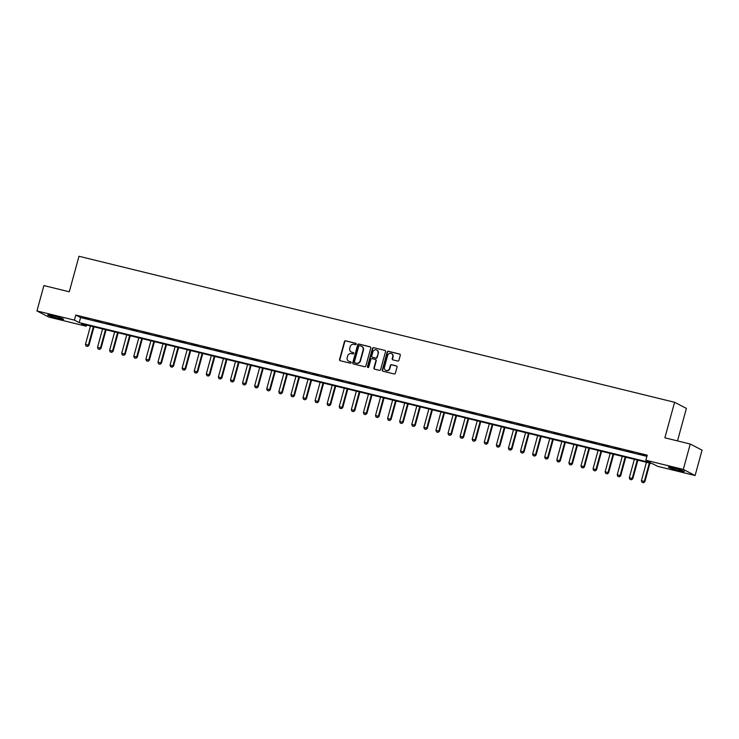<?xml version="1.0" encoding="UTF-8"?>
<svg xmlns="http://www.w3.org/2000/svg" width="739" height="739" viewBox="0 0 739 739"><rect width="100%" height="100%" fill="white"/><g stroke="black" fill="none" stroke-linecap="round" stroke-linejoin="round"><path stroke-width="1.11" d="M356.216 344.134A0.721 0.684 -62.6 0 0 355.745 343.275L345.658 340.799A1.035 0.97 -62.6 0 0 344.439 341.566L339.534 359.496A1.035 0.97 -62.6 0 0 340.208 360.724L350.295 363.2A0.721 0.684 -62.6 0 0 350.813 361.861A0.721 0.684 -62.6 0 0 350.674 361.805L349.371 361.482A3.316 3.113 -62.6 0 1 347.201 357.547L347.616 356.059A3.316 3.113 -62.6 0 1 351.524 353.611L352.826 353.935A0.721 0.684 -62.6 0 0 353.353 352.595A0.721 0.684 -62.6 0 0 353.205 352.54L351.903 352.217A3.316 3.113 -62.6 0 1 349.741 348.281L350.147 346.794A3.316 3.113 -62.6 0 1 354.055 344.346L355.357 344.67A0.721 0.684 -62.6 0 0 356.216 344.134M678.882 470.614A8.231 0.619 15.3 0 1 668.453 467.15A8.231 0.619 15.3 0 1 673.903 468.036A8.231 0.619 15.3 0 1 684.332 471.5A8.231 0.619 15.3 0 1 678.882 470.614M58.15 318.435A8.231 0.619 15.3 0 1 47.721 314.971A8.231 0.619 15.3 0 1 53.171 315.858A8.231 0.619 15.3 0 1 63.6 319.313A8.231 0.619 15.3 0 1 58.15 318.435M397.693 361.048A1.035 0.97 -62.6 0 0 398.912 360.29L400.289 355.256A1.035 0.97 -62.6 0 0 399.614 354.027L388.418 351.284A1.035 0.97 -62.6 0 0 387.19 352.041L382.285 369.98A1.035 0.97 -62.6 0 0 382.959 371.209L394.164 373.952A1.035 0.97 -62.6 0 0 395.383 373.186L397.046 367.117A1.035 0.97 -62.6 0 0 396.372 365.888L391.578 364.706A1.035 0.97 -62.6 0 0 390.358 365.472L389.527 368.484A2.771 2.605 -62.6 0 1 385.721 370.322A2.771 2.605 -62.6 0 1 384.456 367.237L387.679 355.431A2.771 2.605 -62.6 0 1 391.494 353.593A2.771 2.605 -62.6 0 1 392.76 356.678L392.224 358.646A1.035 0.97 -62.6 0 0 392.899 359.875L397.693 361.048M36.95 310.943L43.897 285.568L69.272 291.794L78.99 256.267L674.587 402.284L664.869 437.811L690.244 444.037L683.307 469.413L695.103 475.519L657.645 466.337L652.86 463.861L81.438 323.765L86.223 326.241L48.756 317.059L36.95 310.943L74.417 320.135L79.202 322.61L650.625 462.697L645.84 460.221L683.307 469.413M645.84 460.221L647.225 455.15L75.803 315.054L74.417 320.135M370.775 348.023A1.035 0.97 -62.6 0 0 370.1 346.794L358.895 344.041A1.035 0.97 -62.6 0 0 357.676 344.808L352.771 362.747A1.035 0.97 -62.6 0 0 353.445 363.976L364.65 366.72A1.035 0.97 -62.6 0 0 365.87 365.953L370.775 348.023M373.657 347.663L384.853 350.406A1.035 0.97 -62.6 0 1 385.536 351.635L380.622 369.574A1.035 0.97 -62.6 0 1 379.403 370.331L374.608 369.158A1.035 0.97 -62.6 0 1 373.934 367.93L375.92 360.66A1.035 0.97 -62.6 0 0 375.246 359.431L372.068 358.646A1.035 0.97 -62.6 0 0 370.849 359.413L368.779 366.987A0.721 0.684 -62.6 0 1 367.782 367.468A0.721 0.684 -62.6 0 1 367.449 366.664L372.438 348.429A1.035 0.97 -62.6 0 1 373.657 347.663L384.853 350.406M75.803 315.054L80.588 317.539L646.893 456.369M82.953 317.437L88.754 318.86L83.008 317.234M95.035 320.403L100.837 321.825L95.091 320.199M107.127 323.368L112.928 324.791L107.183 323.165M119.21 326.333L125.011 327.756L119.265 326.13M131.293 329.289L137.094 330.712L131.348 329.086M143.384 332.254L149.186 333.677L143.44 332.051M155.467 335.22L161.268 336.642L155.523 335.016M167.55 338.185L173.351 339.607L167.605 337.982M179.642 341.141L185.443 342.563L179.697 340.938M191.724 344.106L197.525 345.529L191.78 343.903M203.807 347.071L209.608 348.494L203.862 346.868M215.899 350.037L221.7 351.459L215.954 349.833M227.982 352.993L233.783 354.415L228.037 352.789M240.064 355.958L245.865 357.38L240.129 355.755M252.156 358.923L257.957 360.346L252.211 358.72M264.239 361.888L270.04 363.311L264.294 361.685M276.331 364.844L282.132 366.267L276.386 364.641M288.413 367.81L294.214 369.232L288.469 367.606M300.496 370.775L306.297 372.197L300.551 370.572M312.588 373.74L318.389 375.163L312.643 373.537M324.67 376.705L330.472 378.119L324.726 376.493M336.753 379.661L342.554 381.084L336.808 379.458M348.845 382.626L354.646 384.049L348.9 382.423M360.928 385.592L366.729 387.014L360.983 385.388M373.01 388.557L378.811 389.98L373.066 388.354M385.102 391.513L390.903 392.936L385.158 391.31M397.185 394.478L402.986 395.901L397.24 394.275M409.267 397.443L415.069 398.866L409.323 397.24M421.359 400.409L427.16 401.831L421.415 400.205M433.442 403.365L439.243 404.787L433.497 403.161M445.525 406.33L451.326 407.752L445.58 406.127M457.617 409.295L463.418 410.718L457.672 409.092M469.699 412.26L475.5 413.683L469.755 412.057M481.791 415.216L487.592 416.639L481.846 415.013M493.874 418.182L499.675 419.604L493.929 417.978M505.956 421.147L511.757 422.569L506.012 420.944M518.048 424.112L523.849 425.535L518.104 423.909M530.131 427.068L535.932 428.491L530.186 426.865M542.214 430.033L548.015 431.456L542.269 429.83M554.305 432.999L560.107 434.421L554.361 432.795M566.388 435.964L572.189 437.386L566.443 435.761M578.471 438.92L584.272 440.342L578.526 438.717M590.563 441.885L596.364 443.308L590.618 441.682M602.645 444.85L608.446 446.273L602.701 444.647M614.728 447.816L620.529 449.238L614.783 447.612M626.82 450.781L632.621 452.194L626.875 450.568M638.902 453.737L644.704 455.159L638.958 453.534M677.497 440.906L686.392 408.39L674.587 402.284M690.244 444.037L702.05 450.143L695.103 475.519M86.555 325.021L86.223 326.241M80.588 317.539L79.202 322.61M351.413 352.05A3.316 3.113 -62.6 0 0 352.226 352.383L351.903 352.217M353.501 352.697L352.226 352.383M348.882 361.316A3.316 3.113 -62.6 0 0 349.686 361.648L349.371 361.482M350.96 361.962L349.686 361.648M356.032 343.432L345.981 340.965A1.035 0.97 -62.6 0 0 344.753 341.732L339.848 359.662A1.035 0.97 -62.6 0 0 340.171 360.715M370.451 346.97A1.035 0.97 -62.6 0 0 370.415 346.961L359.219 344.208A1.035 0.97 -62.6 0 0 357.999 344.974L353.094 362.904A1.035 0.97 -62.6 0 0 353.408 363.967M359.56 345.695A0.721 0.684 -62.6 0 0 358.711 346.231L354.397 361.971A0.721 0.684 -62.6 0 0 354.877 362.831L356.253 363.172A3.316 3.113 -62.6 0 0 360.161 360.724L363.098 349.963A3.316 3.113 -62.6 0 0 360.937 346.037L359.56 345.695M361.75 346.369A3.316 3.113 -62.6 0 1 363.422 350.129L360.475 360.891A3.316 3.113 -62.6 0 1 356.567 363.339L355.191 362.997M375.606 359.607A1.035 0.97 -62.6 0 1 376.243 360.826L374.257 368.096A1.035 0.97 -62.6 0 0 374.571 369.149M373.98 347.829A1.035 0.97 -62.6 0 0 372.752 348.596L367.763 366.821A0.721 0.684 -62.6 0 0 367.948 367.523M377.989 353.113A2.771 2.605 -62.6 0 0 376.724 350.027A2.771 2.605 -62.6 0 0 372.909 351.866L371.772 356.022A1.035 0.97 -62.6 0 0 372.447 357.251L375.634 358.036A1.035 0.97 -62.6 0 0 376.853 357.27L378.313 353.279A2.771 2.605 -62.6 0 0 376.881 350.12M378.313 353.279L377.167 357.436A1.035 0.97 -62.6 0 1 375.948 358.203L372.77 357.417M391.652 353.685A2.771 2.605 -62.6 0 1 393.083 356.845L392.538 358.812A1.035 0.97 -62.6 0 0 392.862 359.865M385.878 370.405A2.771 2.605 -62.6 0 0 389.85 368.65L389.527 368.484M396.372 365.888L396.686 366.045A1.035 0.97 -62.6 0 0 396.686 366.045L391.892 364.872A1.035 0.97 -62.6 0 0 390.672 365.639L389.85 368.65M399.965 354.203A1.035 0.97 -62.6 0 0 399.928 354.193L388.732 351.45A1.035 0.97 -62.6 0 0 387.513 352.207L382.608 370.147A1.035 0.97 -62.6 0 0 382.931 371.2M90.481 325.982L85.447 344.402L88.347 345.113L93.382 326.693M87.498 346.379L86.047 346.028L87.59 346.434L88.347 345.113L88.92 345.418L94.001 326.841M85.447 344.402L86.047 346.028M87.59 346.434L88.92 345.418M102.573 328.947L97.53 347.367L100.43 348.078L105.474 329.659M99.58 349.344L98.13 348.993L99.682 349.399L100.43 348.078L101.003 348.374L106.083 329.806M97.53 347.367L98.13 348.993M99.682 349.399L101.003 348.374M114.656 331.913L109.612 350.332L112.513 351.043L117.556 332.624M111.672 352.309L110.222 351.958L111.765 352.355L112.513 351.043L113.095 351.339L118.175 332.772M109.612 350.332L110.222 351.958M111.765 352.355L113.095 351.339M126.738 334.869L121.704 353.297L124.605 354.009L129.639 335.58M123.755 355.274L122.305 354.914L123.847 355.32L124.605 354.009L125.177 354.304L130.258 335.737M121.704 353.297L122.305 354.914M123.847 355.32L125.177 354.304M138.83 337.834L133.787 356.263L136.687 356.974L141.731 338.545M135.837 358.239L134.387 357.879L135.939 358.286L136.687 356.974L137.26 357.27L142.341 338.702M133.787 356.263L134.387 357.879M135.939 358.286L137.26 357.27M150.913 340.799L145.869 359.219L148.779 359.93L153.814 341.51M147.929 361.195L146.479 360.844L148.022 361.251L148.779 359.93L149.352 360.226L154.433 341.658M145.869 359.219L146.479 360.844M148.022 361.251L149.352 360.226M162.996 343.764L157.961 362.184L160.862 362.895L165.896 344.476M160.012 364.161L158.562 363.81L160.114 364.207L160.862 362.895L161.435 363.191L166.515 344.623M157.961 362.184L158.562 363.81M160.114 364.207L161.435 363.191M175.088 346.72L170.044 365.149L172.944 365.86L177.988 347.432M172.104 367.126L170.654 366.766L172.196 367.172L172.944 365.86L173.517 366.156L178.598 347.589M170.044 365.149L170.654 366.766M172.196 367.172L173.517 366.156M187.17 349.686L182.136 368.114L185.036 368.826L190.071 350.397M184.187 370.091L182.736 369.731L184.279 370.137L185.036 368.826L185.609 369.121L190.69 350.554M182.136 368.114L182.736 369.731M184.279 370.137L185.609 369.121M199.253 352.651L194.218 371.07L197.119 371.782L202.153 353.362M196.269 373.047L194.819 372.696L196.371 373.103L197.119 371.782L197.692 372.077L202.772 353.51M194.218 371.07L194.819 372.696M196.371 373.103L197.692 372.077M211.345 355.616L206.301 374.036L209.202 374.747L214.245 356.327M208.361 376.012L206.911 375.661L208.453 376.059L209.202 374.747L209.774 375.042L214.855 356.475M206.301 374.036L206.911 375.661M208.453 376.059L209.774 375.042M223.427 358.581L218.393 377.001L221.294 377.712L226.328 359.293M220.444 378.978L218.993 378.617L220.536 379.024L221.294 377.712L221.866 378.008L226.947 359.44M218.393 377.001L218.993 378.617M220.536 379.024L221.866 378.008M235.519 361.537L230.476 379.966L233.376 380.677L238.42 362.249M232.526 381.943L231.076 381.583L232.628 381.989L233.376 380.677L233.949 380.973L239.03 362.406M230.476 379.966L231.076 381.583M232.628 381.989L233.949 380.973M247.602 364.503L242.558 382.922L245.459 383.633L250.503 365.214M244.618 384.899L243.168 384.548L244.711 384.954L245.459 383.633L246.032 383.938L251.112 365.362M242.558 382.922L243.168 384.548M244.711 384.954L246.032 383.938M259.685 367.468L254.65 385.887L257.551 386.599L262.585 368.179M256.701 387.864L255.251 387.513L256.793 387.91L257.551 386.599L258.123 386.894L263.204 368.327M254.65 385.887L255.251 387.513M256.793 387.91L258.123 386.894M271.776 370.433L266.733 388.853L269.633 389.564L274.677 371.144M268.784 390.829L267.333 390.469L268.885 390.876L269.633 389.564L270.206 389.859L275.287 371.292M266.733 388.853L267.333 390.469M268.885 390.876L270.206 389.859M283.859 373.389L278.815 391.818L281.716 392.529L286.76 374.1M280.875 393.795L279.425 393.434L280.968 393.841L281.716 392.529L282.298 392.825L287.369 374.257M278.815 391.818L279.425 393.434M280.968 393.841L282.298 392.825M295.942 376.354L290.907 394.774L293.808 395.485L298.842 377.066M292.958 396.751L291.508 396.4L293.05 396.806L293.808 395.485L294.381 395.79L299.461 377.213M290.907 394.774L291.508 396.4M293.05 396.806L294.381 395.79M308.034 379.319L302.99 397.739L305.891 398.45L310.934 380.031M305.041 399.716L303.59 399.365L305.142 399.771L305.891 398.45L306.463 398.746L311.544 380.179M302.99 397.739L303.59 399.365M305.142 399.771L306.463 398.746M320.116 382.285L315.073 400.704L317.973 401.416L323.017 382.996M317.133 402.681L315.682 402.321L317.225 402.727L317.973 401.416L318.555 401.711L323.636 383.144M315.073 400.704L315.682 402.321M317.225 402.727L318.555 401.711M332.199 385.241L327.165 403.67L330.065 404.381L335.1 385.952M329.215 405.646L327.765 405.286L329.308 405.693L330.065 404.381L330.638 404.676L335.718 386.109M327.165 403.67L327.765 405.286M329.308 405.693L330.638 404.676M344.291 388.206L339.247 406.626L342.148 407.337L347.191 388.917M341.298 408.602L339.848 408.251L341.4 408.658L342.148 407.337L342.72 407.642L347.801 389.065M339.247 406.626L339.848 408.251M341.4 408.658L342.72 407.642M356.374 391.171L351.33 409.591L354.23 410.302L359.274 391.882M353.39 411.568L351.94 411.217L353.482 411.623L354.23 410.302L354.812 410.598L359.893 392.03M351.33 409.591L351.94 411.217M353.482 411.623L354.812 410.598M368.456 394.136L363.422 412.556L366.322 413.267L371.357 394.848M365.472 414.533L364.022 414.173L365.574 414.579L366.322 413.267L366.895 413.563L371.976 394.995M363.422 412.556L364.022 414.173M365.574 414.579L366.895 413.563M380.548 397.092L375.504 415.521L378.405 416.233L383.449 397.804M377.555 417.498L376.105 417.138L377.657 417.544L378.405 416.233L378.978 416.528L384.058 397.961M375.504 415.521L376.105 417.138M377.657 417.544L378.978 416.528M392.631 400.058L387.596 418.477L390.497 419.189L395.531 400.769M389.647 420.454L388.197 420.103L389.739 420.509L390.497 419.189L391.07 419.493L396.15 400.917M387.596 418.477L388.197 420.103M389.739 420.509L391.07 419.493M404.713 403.023L399.679 421.442L402.579 422.154L407.614 403.734M401.73 423.419L400.279 423.068L401.831 423.475L402.579 422.154L403.152 422.449L408.233 403.882M399.679 421.442L400.279 423.068M401.831 423.475L403.152 422.449M416.805 405.988L411.762 424.408L414.662 425.119L419.706 406.699M413.822 426.385L412.371 426.033L413.914 426.431L414.662 425.119L415.235 425.415L420.315 406.847M411.762 424.408L412.371 426.033M413.914 426.431L415.235 425.415M428.888 408.944L423.853 427.373L426.754 428.084L431.788 409.655M425.904 429.35L424.454 428.989L425.997 429.396L426.754 428.084L427.327 428.38L432.407 409.812M423.853 427.373L424.454 428.989M425.997 429.396L427.327 428.38M440.98 411.909L435.936 430.338L438.837 431.049L443.88 412.621M437.987 432.315L436.537 431.955L438.088 432.361L438.837 431.049L439.409 431.345L444.49 412.778M435.936 430.338L436.537 431.955M438.088 432.361L439.409 431.345M453.062 414.875L448.019 433.294L450.919 434.005L455.963 415.586M450.079 435.271L448.628 434.92L450.171 435.326L450.919 434.005L451.492 434.301L456.573 415.734M448.019 433.294L448.628 434.92M450.171 435.326L451.492 434.301M465.145 417.84L460.111 436.259L463.011 436.971L468.046 418.551M462.161 438.236L460.711 437.885L462.254 438.282L463.011 436.971L463.584 437.266L468.665 418.699M460.111 436.259L460.711 437.885M462.254 438.282L463.584 437.266M477.237 420.805L472.193 439.225L475.094 439.936L480.138 421.507M474.244 441.201L472.794 440.841L474.346 441.248L475.094 439.936L475.667 440.232L480.747 421.664M472.193 439.225L472.794 440.841M474.346 441.248L475.667 440.232M489.32 423.761L484.276 442.19L487.177 442.901L492.22 424.472M486.336 444.167L484.886 443.806L486.428 444.213L487.177 442.901L487.758 443.197L492.83 424.629M484.276 442.19L484.886 443.806M486.428 444.213L487.758 443.197M501.402 426.726L496.368 445.146L499.268 445.857L504.303 427.438M498.419 447.123L496.968 446.772L498.511 447.178L499.268 445.857L499.841 446.153L504.922 427.585M496.368 445.146L496.968 446.772M498.511 447.178L499.841 446.153M513.494 429.692L508.45 448.111L511.351 448.822L516.395 430.403M510.501 450.088L509.051 449.737L510.603 450.134L511.351 448.822L511.924 449.118L517.004 430.551M508.45 448.111L509.051 449.737M510.603 450.134L511.924 449.118M525.577 432.657L520.533 451.076L523.434 451.788L528.477 433.368M522.593 453.053L521.143 452.693L522.685 453.099L523.434 451.788L524.016 452.083L529.087 433.516M520.533 451.076L521.143 452.693M522.685 453.099L524.016 452.083M537.659 435.613L532.625 454.042L535.526 454.753L540.56 436.324M534.676 456.018L533.225 455.658L534.768 456.065L535.526 454.753L536.098 455.048L541.179 436.481M532.625 454.042L533.225 455.658M534.768 456.065L536.098 455.048M549.751 438.578L544.708 456.998L547.608 457.709L552.652 439.289M546.758 458.974L545.308 458.623L546.86 459.03L547.608 457.709L548.181 458.014L553.262 439.437M544.708 456.998L545.308 458.623M546.86 459.03L548.181 458.014M561.834 441.543L556.79 459.963L559.691 460.674L564.735 442.255M558.85 461.94L557.4 461.589L558.943 461.986L559.691 460.674L560.273 460.97L565.353 442.402M556.79 459.963L557.4 461.589M558.943 461.986L560.273 460.97M573.917 444.508L568.882 462.928L571.783 463.639L576.817 445.22M570.933 464.905L569.483 464.545L571.025 464.951L571.783 463.639L572.356 463.935L577.436 445.368M568.882 462.928L569.483 464.545M571.025 464.951L572.356 463.935M586.009 447.464L580.965 465.893L583.865 466.605L588.909 448.176M583.016 467.87L581.565 467.51L583.117 467.916L583.865 466.605L584.438 466.9L589.519 448.333M580.965 465.893L581.565 467.51M583.117 467.916L584.438 466.9M598.091 450.43L593.048 468.849L595.948 469.561L600.992 451.141M595.107 470.826L593.657 470.475L595.2 470.882L595.948 469.561L596.53 469.865L601.611 451.289M593.048 468.849L593.657 470.475M595.2 470.882L596.53 469.865M610.174 453.395L605.139 471.815L608.04 472.526L613.074 454.106M607.19 473.791L605.74 473.44L607.292 473.847L608.04 472.526L608.613 472.821L613.693 454.254M605.139 471.815L605.74 473.44M607.292 473.847L608.613 472.821M622.266 456.36L617.222 474.78L620.123 475.491L625.166 457.072M619.282 476.757L617.832 476.396L619.374 476.803L620.123 475.491L620.695 475.787L625.776 457.219M617.222 474.78L617.832 476.396M619.374 476.803L620.695 475.787M634.348 459.316L629.314 477.745L632.214 478.456L637.249 460.027M631.365 479.722L629.914 479.362L631.457 479.768L632.214 478.456L632.787 478.752L637.868 460.185M629.314 477.745L629.914 479.362M631.457 479.768L632.787 478.752M646.431 462.281L641.397 480.701L644.297 481.412L649.332 462.993M643.447 482.678L641.997 482.327L643.549 482.733L644.297 481.412L644.87 481.717L649.951 463.141M641.397 480.701L641.997 482.327M643.549 482.733L644.87 481.717"/></g></svg>
